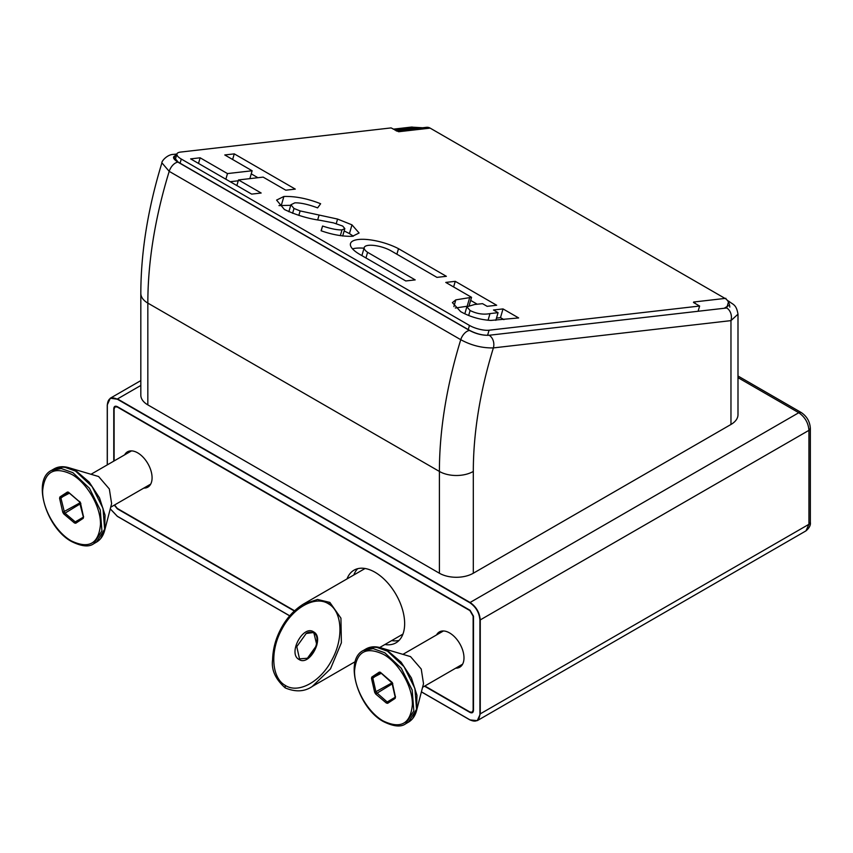 <?xml version="1.0" encoding="UTF-8"?>
<svg xmlns="http://www.w3.org/2000/svg" width="853" height="853" viewBox="0 0 853 853"><rect width="100%" height="100%" fill="white"/><g stroke="black" fill="none" stroke-linecap="round" stroke-linejoin="round"><path stroke-width="1.28" d="M143.816 488.087A20.376 11.761 -120 0 0 147.857 487.138A20.376 11.761 -120 0 0 150.981 470.803A20.376 11.761 -120 0 0 137.674 452.847A20.376 11.761 -120 0 0 127.481 451.834A20.376 11.761 -120 0 0 124.634 454.862M455.726 668.166A20.376 11.761 -120 0 0 459.767 667.206A20.376 11.761 -120 0 0 462.891 650.882A20.376 11.761 -120 0 0 449.574 632.926A20.376 11.761 -120 0 0 439.391 631.913A20.376 11.761 -120 0 0 436.544 634.941M384.906 644.516A41.957 24.225 -120 0 0 395.963 642.831A41.957 24.225 -120 0 0 402.392 609.213A41.957 24.225 -120 0 0 374.989 572.246A41.957 24.225 -120 0 0 354.016 570.167A41.957 24.225 -120 0 0 347.032 578.91M357.684 568.695A41.957 24.225 -120 0 0 353.814 574.986M469.918 711.999L472.199 712.234L473.138 710.144L473.138 616.186L469.918 610.609L117.33 407.041L115.048 406.817L114.11 408.907L114.11 460.94L114.11 408.704L115.102 406.518L117.501 406.753L470.088 610.321L473.479 616.186L473.479 710.336C473.266 712.713 472.082 713.396 469.918 712.394L424.847 685.983L469.918 711.999M114.547 504.987L117.33 508.441L294.562 610.769L117.33 508.825L114.302 505.125M391.687 640.592A41.957 24.225 -120 0 0 399.076 640.4M314.117 632.873L313.627 631.902C303.146 624.428 287.6 653.665 298.976 659.433C309.458 666.907 325.004 637.671 313.627 631.902L316.858 645.081L307.421 658.249L299.51 658.857L296.769 646.649L306.195 633.48L313.456 632.521M303.487 604.041L317.519 599.467L329.855 602.41L340.933 618.158L341.381 642.778L330.474 668.88L312.315 686.42M285.201 685.364C298.294 694.043 320.717 681.792 331.945 659.795C343.876 638.236 342.234 611.409 328.533 603.849C315.439 595.17 293.016 607.421 281.789 629.407C269.857 650.978 271.499 677.804 285.201 685.364L285.222 687.902C295.671 692.273 304.777 691.73 312.561 686.281L355.274 661.619M371.769 647.054L380.321 647.672L410.528 656.607L421.243 669.051L423.514 683.701L416.584 710.485L412.82 718.237M380.289 672.228L379.286 672.143L371.801 677.058L371.492 678.402L374.68 692.359L375.672 694.001L386.345 703.032L387.646 703.32L395.131 698.404L395.44 697.061L392.284 682.571L380.289 672.228M383.743 654.507C399.193 663.144 412.916 687.219 412.372 704.749C410.496 723.909 400.761 729.315 383.189 720.956C367.739 712.319 354.016 688.243 354.56 670.725C356.437 651.553 366.172 646.147 383.743 654.507M366.054 648.909C370.17 646.606 374.936 646.19 380.353 647.683L388.094 651.052L401.102 662.184L411.413 677.975L416.957 695.238L416.584 710.474C415.166 715.902 412.425 719.815 408.374 722.224L416.552 709.323L414.921 688.488L404.023 666.673L387.507 651.18L375.896 647.043L366.054 648.909L363.325 650.487L373.166 648.621L384.767 652.758L401.283 668.251L412.191 690.066L413.822 710.901L405.644 723.802C400.931 727.31 393.542 726.575 383.477 721.606C358.089 708.086 343.727 659.881 363.325 650.487M59.859 466.975L68.421 467.593L98.617 476.528L109.333 488.972L111.615 503.622L104.684 530.406L100.91 538.158M68.389 492.149L67.387 492.064L59.891 496.979L59.582 498.333L62.77 512.28L63.762 513.922L74.435 522.953L75.736 523.252L83.221 518.325L83.53 516.982L80.374 502.492L68.389 492.149M71.833 474.439C87.283 483.065 101.017 507.151 100.473 524.67C98.585 543.83 88.851 549.236 71.279 540.877C55.829 532.24 42.106 508.164 42.65 490.646C44.537 471.474 54.261 466.069 71.833 474.439M68.421 467.593L76.184 470.973L89.192 482.105L99.513 497.907L105.047 515.159L104.684 530.395C103.256 535.823 100.526 539.736 96.474 542.145L104.642 529.255L103.01 508.409L92.113 486.605L75.597 471.101L63.986 466.964L54.144 468.841L51.415 470.419L61.256 468.542L72.868 472.679L89.384 488.183L100.281 509.987L101.912 530.833L93.734 543.724C89.021 547.231 81.632 546.496 71.567 541.527C46.19 528.007 31.817 479.802 51.415 470.419M737.994 376.002L801.17 412.489C806.842 416.275 809.902 421.574 810.35 428.377L808.943 430.339L479.919 620.11C479.322 612.753 475.995 606.973 469.918 602.783L117.33 399.215C111.253 396.389 107.915 398.319 107.329 404.994L107.329 464.864L107.329 404.791L110.304 398.212L140.82 380.598M110.272 508.825L117.33 516.268L289.743 615.813L117.501 516.364M469.918 719.836L421.414 691.826L469.918 719.836C475.995 722.651 479.322 720.732 479.919 714.057L808.943 524.296L810.35 522.335C810.83 525.064 809.369 527.911 805.968 530.875L808.943 524.296L808.943 430.339C808.345 422.853 804.955 416.989 798.771 412.724L737.994 377.634M113.769 461.142L113.769 408.704C113.982 406.337 115.166 405.655 117.33 406.657L117.501 406.753M727.406 300.459L728.984 301.365C733.09 304.724 736.32 304.35 737.994 314.171L730.968 320.621L493.386 347.907A9.586 7.197 -96.5 0 0 489.132 335.261L489.387 335.229C483.065 335.549 476.518 333.96 469.758 330.452L178.192 162.113L173.841 156.995L176.518 155.31M395.035 130.178L412.287 128.195L417.959 128.302M489.387 335.229L724.186 308.274L728.398 305.726M473.308 471.442L473.308 573.227A23.969 13.84 180 0 1 439.402 573.227L439.402 471.442A23.969 13.84 -0 0 0 473.308 471.442A345.209 199.303 120 0 1 493.386 347.907C482.148 348.152 471.272 345.412 460.759 339.697L169.203 171.357L161.921 162.859M177.221 155.182C172.082 156.184 172.327 158.509 177.946 162.145L469.513 330.474C476.241 333.981 482.777 335.57 489.132 335.261M737.994 314.171L737.994 414.675A23.969 13.84 180 0 1 730.968 424.463L730.968 320.621A9.586 7.197 -96.5 0 0 726.713 307.986L728.451 302.079M176.646 154.883A9.586 7.197 -96.5 0 0 173.607 154.382C167.316 154.308 161.324 161.366 161.889 162.944C147.953 208.377 140.926 251.838 140.82 293.325A23.969 13.84 -0 0 0 147.836 303.103L147.836 404.887A23.969 13.84 180 0 1 140.82 395.11L140.82 293.325M420.476 128.014L414.803 127.907A9.586 7.197 -96.5 0 0 411.189 127.108L393.276 129.166M473.308 573.227L730.968 424.463M439.402 573.227L147.836 404.887M695.675 303.753A9.586 7.197 -96.5 0 0 693.628 302.026L725.093 298.411A9.586 7.197 83.5 0 1 729.795 307.112M698.34 311.249A9.586 7.197 -96.5 0 0 698.308 310.556M396.123 130.808L426.532 127.321A9.586 7.197 83.5 0 1 430.147 128.121L725.732 298.827M468.254 329.578L469.459 325.419L181.284 159.042A14.384 4.617 16.1 0 1 176.912 153.966A14.384 4.617 16.1 0 1 180.559 152.079L391.101 127.907L398.671 131.735A9.586 7.197 -96.5 0 0 396.346 130.935M469.459 325.419A14.384 4.617 16.1 0 0 489.068 330.207L699.62 306.035L693.489 302.495M351.969 224.851L359.102 232.997L352.438 236.302C342.682 236.548 332.233 234.703 321.091 230.758L322.573 226.034C330.9 228.796 337.383 230.075 342.01 229.883L344.836 228.604L342.693 226.066L333.544 222.889L320.28 220.341C308.264 218.709 296.3 215.095 284.412 209.507L276.585 200.092L283.878 196.478C295.362 196.147 307.613 198.568 320.632 203.739L317.615 207.887C308.253 204.389 300.672 202.705 294.882 202.833L290.884 204.773L293.997 208.473L300.128 210.915L337.564 219.061L351.969 224.851L349.453 233.583L353.323 236.174M398.49 248.681L446.364 276.319L436.949 277.374L391.164 250.899A16.644 5.353 16.1 0 0 391.143 250.889A16.644 5.353 16.1 0 0 374.488 245.493A16.644 5.353 16.1 0 0 364.231 247.519A16.644 5.353 16.1 0 0 367.59 252.317L415.187 279.901L405.783 280.957L359.913 254.471A30.943 9.937 16.1 0 1 350.487 243.553A30.943 9.937 16.1 0 1 368.315 239.629A30.943 9.937 16.1 0 1 398.49 248.681L396.89 254.205M295.287 189.11L285.798 190.198L263.14 177.115L238.488 179.94L261.157 193.023L251.667 194.111L190.635 158.882L200.124 157.794L227.484 173.585L252.136 170.76L224.776 154.958L234.266 153.871L295.287 189.11M460.641 311.622L452.389 302.623L455.822 299.861L471.549 297.313L445.767 282.418L455.246 281.33L496.659 305.246L487.148 306.334L482.542 303.668L474.673 304.478L466.847 306.813L470.099 310.513C476.784 313.829 483.406 314.864 489.985 313.605L498.067 312.656L493.482 310.002L503.014 308.914L518.645 317.934L490.891 320.429C480.047 319.768 469.971 316.836 460.641 311.622M725.093 298.411L725.882 298.326M337.564 219.061L336.263 223.571M344.154 230.95L349.453 233.583M251.24 173.852L257.915 177.712M234.266 153.871L232.634 159.5M503.014 308.914L500.498 317.636L503.931 319.619M496.489 318.094L500.498 317.636M498.067 312.656L495.849 320.333M470.099 310.513L468.66 315.503M470.653 300.405L477.243 304.212M455.246 281.33L453.625 286.96M471.549 297.313L469.214 305.385M455.331 308.018L467.241 306.238M455.822 299.861L453.881 306.6M252.136 170.76L249.854 178.64M230.182 181.71L238.243 180.783M227.484 173.585L225.864 179.215M200.124 157.794L198.504 163.424M238.488 179.94L236.867 185.57M699.62 306.035L698.106 311.27M364.028 248.191A30.943 9.937 16.1 0 0 352.513 248.863M367.59 252.317L365.958 257.969M319.065 215.116L317.7 219.85M300.128 210.915L298.827 215.414M293.997 208.473L292.6 213.303M278.963 205.594L290.724 205.296M322.573 226.034L321.197 230.79M328.533 603.849L329.855 602.41M299.51 658.857L298.976 659.433M395.131 698.404L395.312 697.189L387.177 701.966L376.002 692.114L372.814 678.167L380.459 672.569L379.286 672.143M371.801 677.058L372.974 677.485L380.843 672.942M371.492 678.402L381.259 673.294M374.68 692.359L392.273 682.72M375.672 694.001L392.775 683.541M386.345 703.032L394.385 697.807M387.646 703.32L387.795 702.136L395.206 697.264L391.996 682.933L380.481 672.559M395.472 696.517L395.44 697.061L395.472 696.517M83.221 518.325L83.413 517.121L75.267 521.887L64.593 512.856L60.915 498.088L68.56 492.49L67.387 492.064M59.891 496.979L61.064 497.406L68.933 492.863M59.582 498.333L69.349 493.215M62.77 512.28L80.374 502.641M63.762 513.922L80.864 503.462M74.435 522.953L82.474 517.728M79.883 501.671L79.35 501.393L79.883 501.671M75.736 523.252L75.885 522.057L83.306 517.185M83.562 516.438L83.53 516.982L83.562 516.438M801.17 412.489L798.771 412.724L470.088 602.485L117.501 398.927L140.82 385.46M117.33 399.215L110.304 398.212L107.254 404.898L107.254 464.896M473.479 710.336L472.487 712.34L470.088 712.106M470.088 719.932L477.275 720.646L480.26 714.057L480.26 620.11C479.653 612.625 476.262 606.75 470.088 602.485L469.918 602.783M470.088 610.321L117.33 406.657M469.918 712.394L424.506 686.185M294.306 611.004L117.33 508.825M479.919 620.11L479.919 714.057M414.803 127.907L412.287 128.195L412.287 128.952M469.513 330.474A9.586 5.534 120 0 0 460.759 339.697A369.189 213.154 -60 0 0 439.402 471.442L147.836 303.103A369.189 213.154 120 0 1 169.203 171.357A9.586 5.534 120 0 1 177.946 162.145M724.186 308.274L726.713 307.986M728.984 301.365A9.586 5.534 120 0 0 727.78 300.96M430.147 128.121L398.671 131.735M489.068 330.207L487.585 335.336M181.284 159.042L180.079 163.2M489.985 313.605L488.065 320.259M469.704 297.526L467.177 306.248M283.878 196.478L281.362 205.2M342.01 229.883L340.326 235.695M472.199 712.234L473.074 711.722M115.048 406.817L115.933 406.316M285.222 687.902C275.37 679.116 271.169 669.733 272.597 659.753C272.864 649.591 275.348 639.857 280.029 630.538C285.723 619.033 293.603 610.162 303.7 603.924L365.073 568.493M306.206 633.48C308.178 631.998 310.663 631.806 313.637 632.915C317.966 635.09 318.148 641.125 314.171 651.031L307.421 658.249M379.713 647.512L402.947 634.099M443.432 630.964L403.416 654.07M405.644 723.802L408.374 722.224M462.603 664.188L422.587 687.294M131.522 450.885L91.506 473.991M83.381 517.131L79.414 501.735L68.571 492.48M93.734 543.724L96.474 542.145M68.453 467.604C63.026 466.111 58.26 466.527 54.144 468.841M150.704 484.109L110.687 507.215M421.393 691.9L469.971 719.943L477.275 720.646L805.968 530.875M810.35 428.377L810.35 522.335M110.25 508.878L117.373 516.374L289.689 615.866M472.487 712.34L473.404 710.24L473.404 616.292L469.971 610.332L117.373 406.764L115.102 406.518M173.607 154.382L176.891 154.009M422.63 127.769L411.189 127.108M176.912 153.966L175.185 159.938M466.847 306.813L464.821 313.829M290.884 204.773L288.858 211.747M344.836 228.604L342.682 236.046M364.231 247.519L361.885 255.612"/></g></svg>
